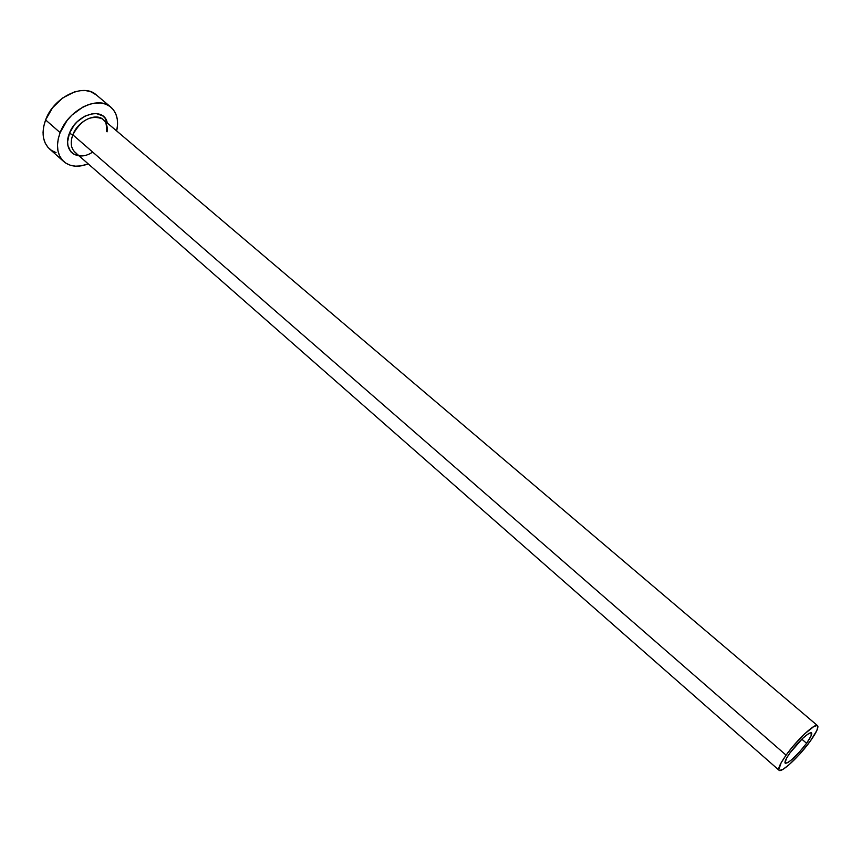 <?xml version="1.0" encoding="UTF-8"?>
<svg xmlns="http://www.w3.org/2000/svg" width="861" height="861" viewBox="0 0 861 861"><rect width="100%" height="100%" fill="white"/><g stroke="black" fill="none" stroke-linecap="round" stroke-linejoin="round"><path stroke-width="1.29" d="M790.021 752.869C800.095 739.933 807.252 733.228 811.492 732.754C812.353 733.938 810.707 737.447 806.574 743.269L801.817 739.179L806.574 743.269L799.385 752.116L791.851 759.606L787.88 762.588L785.469 763.373L784.984 762.878L786.61 758.132L790.021 752.869L802.603 738.426L808.985 733.303L811.31 732.646L811.062 735.961L806.574 743.269C796.586 756.076 789.462 762.728 785.2 763.233C784.349 762.082 785.953 758.638 790.021 752.869M107.076 131.83C107.776 125.9 106.151 121.552 102.201 118.796C90.717 114.717 80.923 120.056 72.819 134.8L69.407 133.369C76.123 114.341 102.9 106.441 107.033 121.821M106.635 131.442C106.581 118.194 103.664 121.466 103.277 119.593C95.679 112.317 77.759 121.132 72.819 134.8C70.118 142.377 70.86 148.21 75.047 152.311L779.065 770.261C777.817 768.604 780.163 763.567 786.093 755.151L72.819 134.8L786.093 755.151C796.855 739.89 815.367 722.637 817.552 725.662C818.8 727.416 816.389 732.56 810.319 741.095C799.643 756.119 781.411 773.21 779.065 770.261M110.811 107.098L96.217 94.85C83.463 82.731 53.619 97.175 45.611 119.937L60.13 132.626L58.225 138.933L57.483 145.057L57.935 150.74L59.527 155.776L62.218 159.974L65.867 163.17L70.322 165.258L75.424 166.173L80.966 165.893L88.242 163.881C78.362 167.594 70.225 166.84 63.843 161.631C56.934 154.851 55.696 145.186 60.13 132.626L45.611 119.937C41.263 132.433 42.576 142.108 49.54 148.931L63.757 161.556M60.13 132.626C68.299 109.777 98.219 95.097 110.865 107.141C116.956 112.705 118.883 120.637 116.665 130.947L117.548 124.92L117.3 119.281L115.923 114.201L113.469 109.874L110.004 106.473L105.666 104.138L100.608 102.986L95.011 103.062L89.113 104.385L83.13 106.893L71.904 115.105L67.104 120.465L60.13 132.626M79.115 155.873L73.131 153.839L70.71 151.676L67.89 145.466L67.61 141.667L69.407 133.369L74.057 125.275L77.253 121.702L84.722 116.235L92.644 113.641L96.389 113.566L102.707 115.848L105.042 118.108L107.399 123.091M96.281 94.914L90.986 91.815L85.906 90.62L80.31 90.663L74.412 91.933L62.649 97.971L52.499 107.829L45.611 119.937L43.75 126.223L43.05 132.325L43.545 138.008L45.181 143.055L47.893 147.263L51.574 150.481L56.051 152.612M810.319 741.095L816.885 730.419L817.918 726.35L817.304 725.511L813.936 726.436L804.583 733.906L793.013 746.283L786.093 755.151L781.099 762.868L778.764 769.777L779.496 770.477L783.047 769.293L788.859 764.923L799.847 753.988L810.319 741.095M91.933 152.548C76.812 162.126 62.196 150.277 69.407 133.369L72.819 134.8C69.913 143.152 71.032 149.276 76.188 153.172M103.277 119.593L817.541 725.651"/></g></svg>

